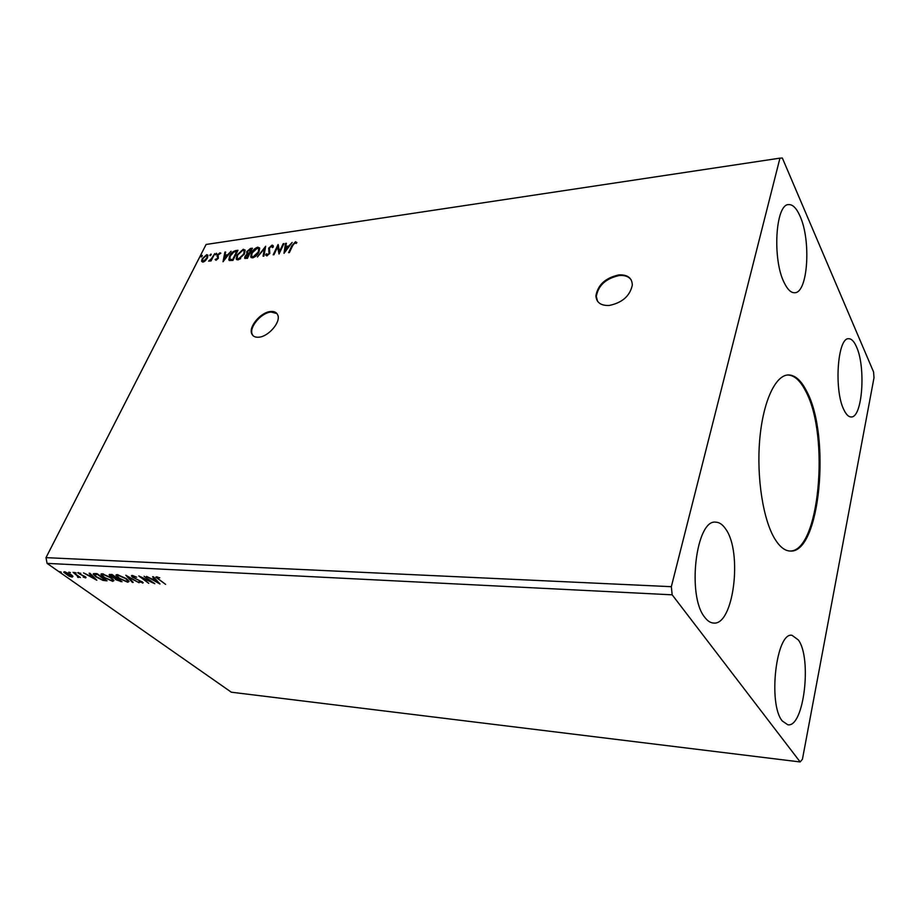 <?xml version="1.0" encoding="UTF-8"?>
<svg xmlns="http://www.w3.org/2000/svg" width="920" height="920" viewBox="0 0 920 920"><rect width="100%" height="100%" fill="white"/><g stroke="black" fill="none" stroke-linecap="round" stroke-linejoin="round"><path stroke-width="1.38" d="M618.769 274.919C605.532 277.851 597.908 284.797 595.918 295.757C596.367 302.519 600.783 305.762 609.178 305.474C622.254 302.784 629.97 295.975 632.327 285.062C632.029 277.863 627.509 274.482 618.769 274.919M631.246 279.979C628.797 276.54 624.76 275.068 619.148 275.551C605.912 278.484 598.299 285.418 596.309 296.378L597.517 301.231M270.652 311.512C260.923 312.098 248.446 326.692 251.723 333.707C252.816 336.294 255.127 337.456 258.658 337.214C268.295 336.8 280.922 322.23 277.828 315.18C276.748 312.421 274.355 311.202 270.652 311.512M276.954 313.57L271.124 312.018C261.395 312.604 248.917 327.186 252.206 334.213L253.08 335.719M774.928 539.074C779.769 546.882 784.875 550.873 790.222 551.057C820.019 553.782 831.024 436.218 806.782 391.483C801.228 380.385 795.006 374.877 788.118 374.946C775.226 375.36 762.887 402.028 759.702 439.898C756.458 477.71 763.186 520.11 774.928 539.074M789.751 551.022C819.317 552.448 829.943 435.93 805.851 391.517C800.434 380.707 794.362 375.199 787.646 374.98M704.846 617.4C707.537 620.954 710.401 622.828 713.448 623.035C733.596 625.956 742.727 552.322 725.765 529.149C722.775 524.63 719.474 522.307 715.863 522.18C696.083 518.627 686.642 596.125 704.846 617.4M798.387 639.998C812.13 658.421 803.861 728.019 787.796 724.753L782.333 721.038C767.659 704.133 776.331 631.338 792.085 635.352L798.387 639.998M843.95 409.906C846.216 414.632 848.631 416.978 851.184 416.955C862.396 417.944 866.053 367.103 856.451 346.748C854.07 341.331 851.471 338.663 848.654 338.721C837.499 337.364 833.831 390.528 843.95 409.906M799.974 216.027C811.302 240.396 807.909 292.951 794.765 292.733C791.073 292.951 787.543 289.593 784.185 282.658C772.225 259.452 775.48 204.102 788.578 204.608C792.683 204.32 796.49 208.127 799.974 216.027M802.435 759.241L874 377.775L873.586 372.002L782.356 158.044L779.942 158.148L671.335 586.684L46 557.646L47.069 563.373L231.334 692.208L800.17 761.956L802.435 759.241M283.992 253.31L285.51 243.42L286.361 243.294L285.832 246.456L288.707 246.054L292.18 242.454L283.992 253.31M272.113 245.099L273.217 245.697L273.286 247.02L272.412 247.63L271.664 246.146L269.422 248.089L269.813 253.276L266.858 255.933L265.765 254.449L266.673 253.736L267.375 254.874L269.019 253.425L268.663 248.181L272.113 245.099L273.205 245.674M259.003 251.942C257.646 254.851 255.507 256.841 252.62 257.899L250.711 256.945L251.401 253.058C252.781 250.171 254.909 248.204 257.784 247.169L259.67 248.135L259.003 251.942M244.421 254L238.084 259.911L236.233 259.014L236.946 255.105L243.271 249.262L245.099 250.171L244.421 254M223.019 261.752L224.882 252.149L225.676 252.034L225.043 255.105L227.711 254.725L231.092 251.252L223.019 261.752M216.683 253.989L215.372 254.759L216.499 253.242L216.683 253.989M211.174 254.771L209.863 255.553L210.99 254.035L211.174 254.771M202.262 256.059L200.974 256.841L202.101 255.311L202.262 256.059M779.942 158.148L206.114 244.467L46 557.646M205.424 260.682L202.894 262.165L201.583 261.234L202.204 258.75L206.712 254.656L207.943 255.196L207.425 258.014L205.424 260.682M214.751 253.609L211.071 260.9L210.358 260.992L210.898 259.923L208.621 261.13L211.427 258.669L214.751 253.609M216.016 260.325L215.142 259.474L217.614 258.347L217.361 255.07L219.949 252.747L220.869 253.195L218.097 254.932L218.362 258.209L216.016 260.325M235.738 250.585L237.969 250.263L232.955 260.383L229.402 260.532L228.815 259.877L229.632 256.013C230.966 253.138 233.001 251.321 235.738 250.585L237.67 250.872M252.39 248.193L247.411 258.382L244.662 258.163L245.007 256.358L246.986 254.058L246.721 251.677L250.435 248.469L252.39 248.193M265.661 246.272L263.902 256.094L263.062 256.208L264.397 248.756L257.393 257.002L265.661 246.272M283.164 243.754L283.946 243.639L279.024 254L277.633 246.986L273.953 254.702L273.171 254.817L278.104 244.49L279.507 251.447L283.164 243.754L283.647 244.26M292.652 245.628L289.386 252.574L288.592 252.678L291.916 245.64L295.504 241.73L296.884 242.65L296.102 243.501L295.009 242.788L292.652 245.628M70.449 572.642L68.793 572.125L70.449 572.642M76.141 572.964L74.474 572.447L76.141 572.964M96.807 580.221L83.536 572.907L88.584 575.31L91.344 575.46L89.136 573.217L89.965 573.264L96.807 580.221M111.297 577.76L113.976 580.601L112.746 581.348L103.626 577.357L100.935 574.494L102.189 573.769L111.297 577.76M159.965 584.004L146.521 576.403L151.696 578.887L154.686 579.059L152.593 576.736L153.49 576.782L159.965 584.004M132.158 575.425L136.689 577.173L133.25 576.184L132.698 576.495L133.48 577.357L143.221 582.728L138.874 581.785L141.542 582.383L141.346 581.52L132.664 577.3L131.399 575.897L132.158 575.425M126.419 578.634L129.064 581.452L127.776 582.245L118.611 578.22L115.954 575.368L117.254 574.597L126.419 578.634M61.272 572.136L59.627 571.619L61.272 572.136M671.335 586.684L672.175 594.826L800.17 761.956M672.175 594.826L47.069 563.373M112.033 574.482L122.003 581.727L115.782 579.726L114.62 578.243L110.469 576.299L109.077 574.816L112.033 574.482M125.833 575.253L139.093 582.751L128.179 577.024L133.204 582.406L132.342 582.348L125.833 575.253M159.022 579.404L165.577 584.338L155.825 577.185L159.758 577.76L157.228 577.794L159.022 579.404M144.072 576.265L154.79 583.694L142.14 577.898L148.718 583.326L138.805 575.966L151.455 581.762L144.072 576.265M94.771 573.528L97.083 573.654L107.065 580.842L102.844 580.347L95.864 576.817L93.173 574.103L94.771 573.528M85.698 577.909L83.214 577.082L84.755 577.265L84.49 576.61L77.705 572.803L80.776 573.321L79.224 573.172L79.499 573.965L85.203 576.633L85.698 577.909L85.997 577.3M73.071 572.332L80.408 577.507L78.602 576.713L78.51 577.484L77.705 577.277L77.211 575.805L73.071 572.332M72.956 576.38L72.186 577.116L69.011 576.15L63.698 572.217L64.584 571.768L71.07 574.586L72.956 576.38L72.186 577.116M115.851 577.886L116.495 578.611M120.842 580.888L120.267 580.83M115.759 578.68L114.988 577.817M110.423 575.241L109.584 574.379M110.906 574.425L110.492 575.195M116.656 577.852L115.793 578.668M119.404 580.899L117.024 578.634L115.701 578.864L119.404 580.899M116.909 578.024L116.621 578.611M115.609 577.875L112.286 575.195L110.388 575.425L115.609 577.875M111.722 574.471L111.389 575.138M129.053 581.394L127.776 582.245M128.144 581.486L127.477 581.417M117.254 576.023L116.334 574.689M117.921 574.678L117.495 575.46M127.719 580.704L128.11 580.06L127.753 580.842L125.637 578.588L118.312 575.356L117.242 575.989L119.393 578.266L126.73 581.509L127.753 580.842M132.618 581.773L132.342 582.348M133.078 575.587L132.825 576.242M142.209 581.612L142.542 583.13M132.744 576.311L131.893 575.425M157.286 577.599L156.388 576.771M157.584 576.955L157.331 577.576M158.297 582.141L157.711 581.808M154.974 578.438L154.686 579.059M155.492 579.014L154.732 578.979M153.065 579.669L157.527 582.222L155.353 579.807L153.065 579.669L153.375 578.99M157.814 581.601L157.527 582.222M155.641 579.174L155.353 579.807M113.965 580.52L112.746 581.348M113.102 580.601L112.424 580.52M103.511 573.976L102.212 575.115L101.326 573.838M102.867 573.85L102.453 574.62M112.631 579.83L113.034 579.221M102.212 575.115L104.397 577.403L111.688 580.612L112.677 579.979L110.526 577.726L103.247 574.517M105.558 580.75L105.328 579.957M94.53 574.712L93.621 573.574M95.392 573.562L94.714 574.39M105.282 580.06L97.347 574.356L94.541 574.759L96.623 576.863L102.304 579.703L105.466 579.692M95.105 573.631L94.737 574.379M92.08 575.414L91.39 575.379M89.941 576.058L94.346 578.507L92.046 576.184L89.941 576.058L90.263 575.403M85.847 577.139L85.077 576.943M79.028 573.114L78.361 572.539M78.775 576.357L77.981 576.713M78.257 576.104L77.981 576.691M72.542 576.38L71.875 576.288M64.871 572.62L64.17 571.78M65.251 571.86L65.01 572.47M66.412 574.322L71.875 576.15L70.322 574.54L65.492 572.412L64.871 572.757L66.412 574.322M201.457 256.898L201.089 256.22M201.537 256.703L202.354 255.863M202.043 261.717L202.63 259.313M205.838 255.656L207.161 255.139L206.712 254.656M207.161 255.139L207.943 255.208M207.448 257.968L207.172 256.048M202.86 261.222L204.228 261.636M202.917 258.647L202.515 260.854L203.343 261.268L206.724 258.106L207.149 255.967L206.264 255.541L202.917 258.647M210.346 255.633L209.978 254.943M210.427 255.438L211.255 254.587M209.507 261.142L209.357 260.302M211.117 260.153L211.427 258.669M211.876 259.164L212.336 258.405M215.843 254.84L215.475 254.161M215.935 254.644L216.763 253.793M215.59 259.969L216.2 259.405M218.201 258.508L217.775 257.703M218.236 258.198L217.028 256.162M217.488 256.657L217.361 255.07M219.42 253.667L220.397 253.23L219.949 252.747M223.617 260.969L224.882 252.149M228.033 255.242L225.043 255.105M224.836 256.094L224.181 259.325L226.883 255.806L224.836 256.094M229.321 260.486L229.632 256.013M233.22 252.413L236.187 251.079M230.172 259.474L233.174 259.934M232.737 259.44L236.716 251.401L233.818 252.057L230.368 255.909L229.724 258.968L233.185 259.923M236.785 259.727L236.946 255.105M241.281 250.895L243.719 249.757L243.271 249.262M243.719 249.757L244.996 249.952M244.26 254.322L244.179 250.907M237.624 258.738L239.016 259.371L240.66 258.669M237.693 255.001L237.107 258.083L238.556 258.877L243.673 254.115L244.225 251.033L242.788 250.297L237.693 255.001M245.088 258.555L245.007 256.358M246.836 253.989L246.721 251.677M249.055 249.826L250.884 248.975L250.435 248.469M250.884 248.975L252.091 248.802M247.56 253.149L249.722 253.621L251.574 249.837L251.125 249.343L247.468 251.574L247.261 252.816L249.274 253.115L251.125 249.343M245.732 257.496L247.618 257.933L249.216 254.667L248.768 254.161L245.766 256.231L245.559 257.289L247.169 257.439L248.768 254.161M251.263 257.703L251.401 253.058M255.691 248.86L258.233 247.675L257.784 247.169M258.233 247.675L259.566 247.882M258.727 252.482L258.727 248.837M252.114 256.703L253.552 257.358L255.323 256.577M252.16 252.954L251.585 256.036L253.092 256.852L258.244 252.057L258.796 248.998L257.301 248.204L252.16 252.954M263.614 256.139L264.397 248.756M264.454 248.814L265.431 247.514M272.849 247.33L272.366 246.663M265.903 255.403L265.765 254.449M269.525 253.793L269.192 252.16M269.18 252.114L268.732 251.263M269.18 251.769L268.663 248.181M270.917 246.433L272.55 245.617M279.162 253.713L277.633 246.986M273.907 254.713L278.426 245.26M283.601 244.271L279.945 251.965L279.507 251.447M284.51 252.632L285.51 243.42M289.075 246.583L285.832 246.456M285.671 247.48L285.119 250.815L287.868 247.169L285.671 247.48M289.328 252.574L293.365 244.225M294.078 243.305L295.941 242.247L295.504 241.73M295.941 242.247L296.769 242.397M120.911 580.934L120.566 581.647M96.841 573.643L96.519 574.31M596.309 296.378L595.918 295.757M114.586 578.462L114.896 577.817M115.954 575.368L116.276 574.712M100.935 574.494L101.234 573.873M112.677 579.979L113.034 579.232M71.875 576.15L72.208 575.483"/></g></svg>
